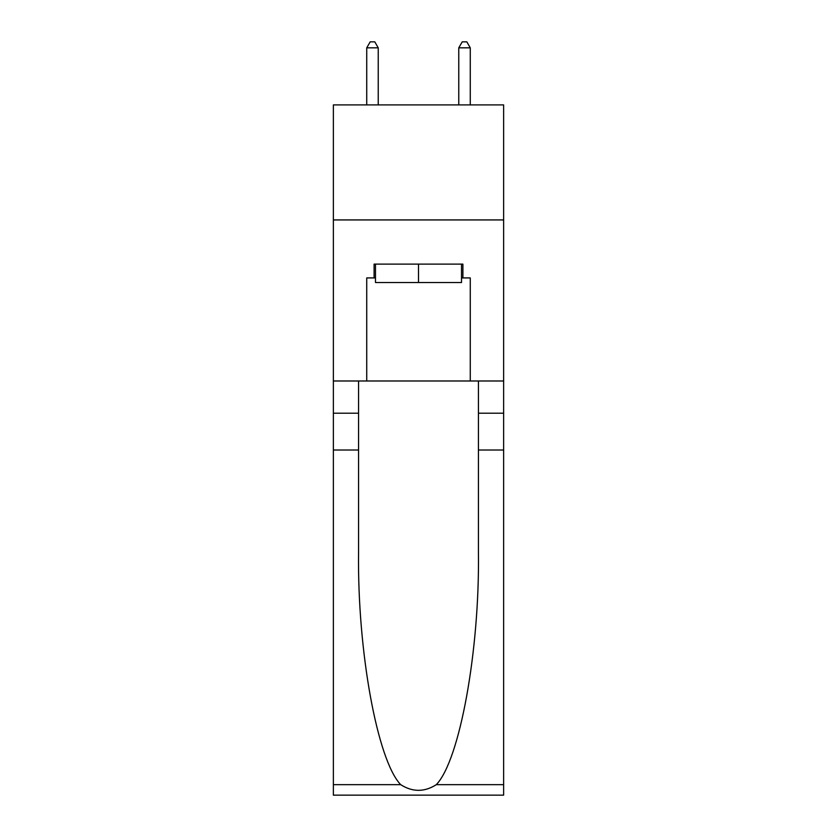 <?xml version="1.0" encoding="UTF-8"?>
<svg xmlns="http://www.w3.org/2000/svg" width="837" height="837" viewBox="0 0 837 837"><rect width="100%" height="100%" fill="white"/><g stroke="black" fill="none" stroke-linecap="round" stroke-linejoin="round"><path stroke-width="1.26" d="M503.633 219.932L503.633 104.897L333.367 104.897L333.367 219.932L503.633 219.932L503.633 380.992L470.268 380.992L470.268 277.915L462.903 277.915L462.903 264.115L374.097 264.115L374.097 277.915L375.478 277.915M461.522 264.115L461.522 282.519L375.478 282.519L375.478 264.115M418.5 264.115L418.5 282.519M436.307 784.656L503.633 784.656L503.633 795.15L333.367 795.15L333.367 450.024L358.56 450.024L358.56 552.629C357.336 650.705 377.236 760.258 400.693 784.656C412.557 792.221 424.422 792.221 436.307 784.656C459.764 760.258 479.664 650.705 478.44 552.629L478.44 380.992M478.44 450.024L503.633 450.024L503.633 380.992M333.367 450.024L333.367 219.932M358.56 380.992L358.56 450.024M503.633 784.656L503.633 450.024M333.367 380.992L366.732 380.992L366.732 277.915L374.097 277.915M366.732 380.992L470.268 380.992M461.522 277.915L462.903 277.915M378.23 104.897L378.23 47.835L366.732 47.835L366.732 104.897M366.732 47.835L370.184 41.85L374.788 41.85L378.23 47.835M470.268 104.897L470.268 47.835L458.77 47.835L458.77 104.897M458.77 47.835L462.212 41.85L466.816 41.85L470.268 47.835M478.44 413.206L503.633 413.206M358.56 413.206L333.367 413.206M333.367 784.656L400.693 784.656"/></g></svg>
